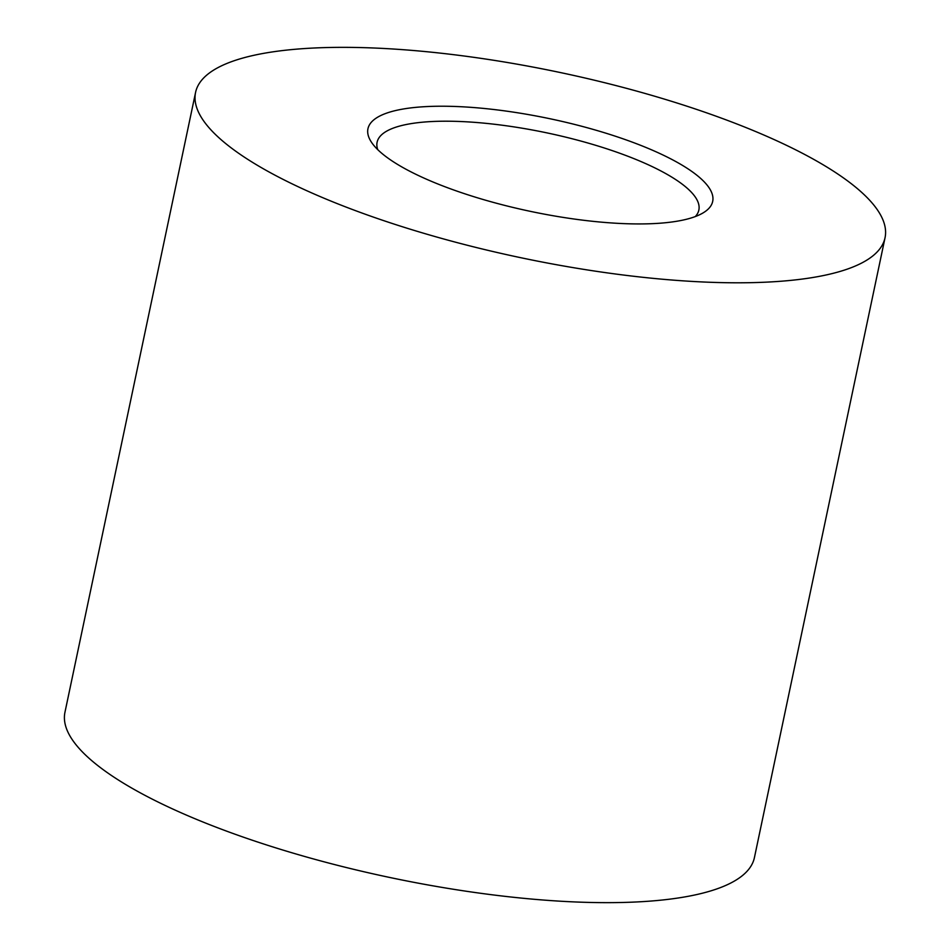 <?xml version="1.0" encoding="UTF-8"?>
<svg xmlns="http://www.w3.org/2000/svg" width="950" height="950" viewBox="0 0 950 950"><rect width="100%" height="100%" fill="white"/><g stroke="black" fill="none" stroke-linecap="round" stroke-linejoin="round"><path stroke-width="1.43" d="M688.655 169.278A176.154 47.334 -168.1 0 1 703.119 212.883A176.154 47.334 -168.1 0 1 557.353 216.458A176.154 47.334 -168.1 0 1 391.97 160.871A176.154 47.334 -168.1 0 1 372.067 143.118A176.154 47.334 -168.1 0 1 476.021 107.73A176.154 47.334 -168.1 0 1 688.655 169.278M695.293 216.564A164.409 44.175 11.9 0 0 698.856 210.045A164.409 44.175 11.9 0 0 676.436 180.072A164.409 44.175 11.9 0 0 499.641 124.889A164.409 44.175 11.9 0 0 377.103 142.239A164.409 44.175 11.9 0 0 377.732 149.637M243.627 156.667A352.308 94.668 -168.1 0 1 195.569 92.435A352.308 94.668 -168.1 0 1 458.161 55.243A352.308 94.668 -168.1 0 1 836.998 173.482A352.308 94.668 -168.1 0 1 885.044 237.726A352.308 94.668 -168.1 0 1 622.464 274.906A352.308 94.668 -168.1 0 1 243.627 156.667M885.044 237.726L754.431 857.565A352.308 94.668 -168.1 0 1 491.839 894.758A352.308 94.668 -168.1 0 1 113.002 776.518A352.308 94.668 -168.1 0 1 64.956 712.274L195.569 92.435"/></g></svg>
